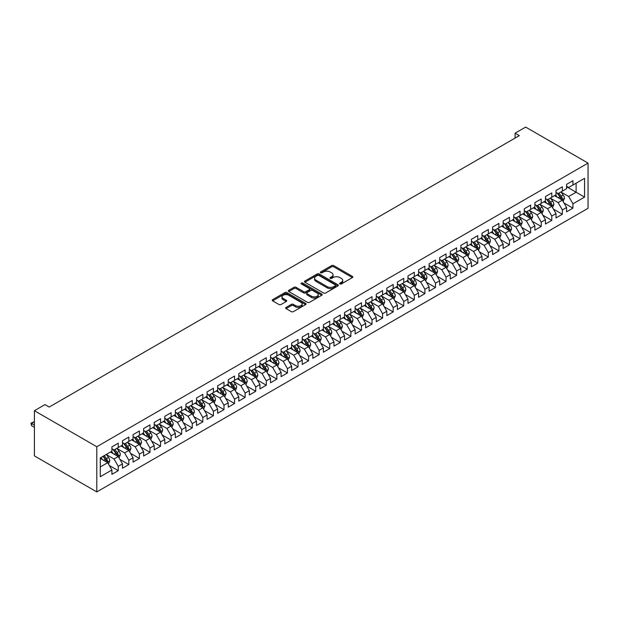 <?xml version="1.0" encoding="UTF-8"?>
<svg xmlns="http://www.w3.org/2000/svg" width="619" height="619" viewBox="0 0 619 619"><rect width="100%" height="100%" fill="white"/><g stroke="black" fill="none" stroke-linecap="round" stroke-linejoin="round"><path stroke-width="0.93" d="M339.916 283.935A1.029 0.596 0 0 0 341.363 283.935L352.397 277.575A1.47 0.851 0 0 0 352.822 276.972A1.47 0.851 0 0 0 352.397 276.376L333.711 265.59A1.47 0.851 0 0 0 331.637 265.59L320.611 271.958A1.029 0.596 0 0 0 320.309 272.375A1.029 0.596 0 0 0 320.611 272.793A1.029 0.596 0 0 0 322.058 272.793L323.489 271.973A4.697 2.708 0 0 1 330.128 271.973L331.691 272.871A4.697 2.708 0 0 1 333.061 274.782A4.697 2.708 0 0 1 331.691 276.701L330.26 277.529A1.029 0.596 0 0 0 329.958 277.946A1.029 0.596 0 0 0 330.26 278.364A1.029 0.596 0 0 0 331.714 278.364L333.138 277.544A4.697 2.708 0 0 1 339.785 277.544L341.34 278.442A4.697 2.708 0 0 1 342.717 280.361A4.697 2.708 0 0 1 341.34 282.279L339.916 283.1A1.029 0.596 0 0 0 339.614 283.517A1.029 0.596 0 0 0 339.916 283.935L339.916 283.1M286.071 307.411A1.47 0.851 0 0 0 285.645 308.014A1.47 0.851 0 0 0 286.071 308.61L291.317 311.636A1.47 0.851 0 0 0 293.391 311.636L305.639 304.563A1.47 0.851 0 0 0 306.065 303.968A1.47 0.851 0 0 0 305.639 303.372L286.953 292.586A1.47 0.851 0 0 0 284.879 292.586L272.631 299.65A1.47 0.851 0 0 0 272.205 300.254A1.47 0.851 0 0 0 272.631 300.849L278.96 304.509A1.47 0.851 0 0 0 281.041 304.509L286.28 301.484A1.47 0.851 0 0 0 286.713 300.88A1.47 0.851 0 0 0 286.28 300.285L283.138 298.466A3.923 2.267 0 0 1 281.993 296.865A3.923 2.267 0 0 1 284.415 294.776A3.923 2.267 0 0 1 288.694 295.263L300.996 302.366A3.923 2.267 0 0 1 302.142 303.968A3.923 2.267 0 0 1 299.72 306.065A3.923 2.267 0 0 1 295.441 305.569L293.391 304.386A1.47 0.851 0 0 0 291.317 304.386L286.071 307.411L286.071 308.61M34.409 410.714L96.796 446.732L96.796 491.912L34.409 455.894L34.409 410.714L44.978 404.609L49.211 407.054L519.318 135.638L515.093 133.193L515.093 138.076M515.093 133.193L525.663 127.088L588.05 163.107L96.796 446.732M323.59 293.004A1.47 0.851 0 0 0 325.671 293.004L337.912 285.932A1.47 0.851 0 0 0 338.345 285.328A1.47 0.851 0 0 0 337.912 284.732L319.234 273.946A1.47 0.851 0 0 0 317.16 273.946L304.912 281.018A1.47 0.851 0 0 0 304.478 281.614A1.47 0.851 0 0 0 304.912 282.218L323.59 293.004M301.739 284.16A1.029 0.596 0 0 1 302.784 284.307L321.756 295.263L309.531 302.32A1.47 0.851 0 0 1 307.457 302.32L288.771 291.534L288.771 290.334A1.47 0.851 0 0 0 288.338 290.938A1.47 0.851 0 0 0 288.771 291.534M288.771 290.334L294.01 287.309A1.47 0.851 0 0 1 296.091 287.309L303.666 291.681A1.47 0.851 0 0 0 305.74 291.681L309.221 289.677A1.47 0.851 0 0 0 309.647 289.081A1.47 0.851 0 0 0 309.221 288.477L301.329 283.92A1.029 0.596 0 0 1 301.027 283.502A1.029 0.596 0 0 1 301.662 282.953A1.029 0.596 0 0 1 302.784 283.084L321.779 294.048A1.47 0.851 0 0 1 322.205 294.652A1.47 0.851 0 0 1 321.779 295.248L321.779 294.048M96.796 491.912L588.05 208.286L588.05 163.107M566.586 186.737L576.103 192.23L576.103 183.193L584.56 178.311L572.931 185.027L572.931 180.694L566.586 184.354L566.586 188.687L562.354 191.132L562.354 186.799L556.009 190.459L556.009 194.792L551.784 197.237L551.784 192.904L545.44 196.563L545.44 200.896L541.207 203.342L541.207 199.001L534.862 202.668L534.862 207.001L530.638 209.446L530.638 205.106L524.293 208.773L524.293 213.106L520.061 215.551L520.061 211.211L513.716 214.878L513.716 219.211L509.483 221.656L509.483 217.315L503.146 220.983L503.146 225.316L498.914 227.761L498.914 223.42L492.569 227.088L492.569 231.421L488.337 233.866L488.337 229.525L481.992 233.193L481.992 237.526L477.767 239.971L477.767 235.63L471.423 239.298L471.423 243.631L467.19 246.076L467.19 241.735L460.846 245.403L460.846 249.736L456.621 252.173L456.621 247.84L450.276 251.507L450.276 255.84L446.044 258.278L446.044 253.945L439.699 257.612L439.699 261.945L435.474 264.383L435.474 260.05L429.129 263.717L429.129 268.05L424.897 270.488L424.897 266.155L418.552 269.822L418.552 274.155L414.32 276.592L414.32 272.259L407.975 275.927L407.975 280.26L403.75 282.697L403.75 278.364L397.406 282.032L397.406 286.365L393.173 288.802L393.173 284.469L386.829 288.137L386.829 292.47L382.604 294.907L382.604 290.574L376.259 294.242L376.259 298.575L372.027 301.012L372.027 296.679L365.682 300.347L365.682 304.68L361.457 307.117L361.457 302.784L355.113 306.444L355.113 310.784L350.88 313.222L350.88 308.889L344.535 312.549L344.535 316.889L340.303 319.327L340.303 314.994L333.966 318.653L333.966 322.994L329.734 325.432L329.734 321.099L323.389 324.758L323.389 329.099L319.156 331.536L319.156 327.203L312.812 330.863L312.812 335.204L308.587 337.641L308.587 333.308L302.242 336.968L302.242 341.309L298.01 343.746L298.01 339.413L291.665 343.073L291.665 347.414L287.44 349.851L287.44 345.518L281.096 349.178L281.096 353.519L276.863 355.956L276.863 351.623L270.518 355.283L270.518 359.616L266.294 362.061L266.294 357.728L259.949 361.388L259.949 365.721L255.717 368.166L255.717 363.833L249.372 367.493L249.372 371.826L245.139 374.271L245.139 369.938L238.795 373.597L238.795 377.93L234.57 380.376L234.57 376.043L228.225 379.702L228.225 384.035L223.993 386.48L223.993 382.147L217.648 385.807L217.648 390.14L213.423 392.585L213.423 388.252L207.079 391.912L207.079 396.245L202.846 398.69L202.846 394.357L196.502 398.017L196.502 402.35L192.277 404.795L192.277 400.462L185.932 404.122L185.932 408.455L181.7 410.9L181.7 406.567L175.355 410.227L175.355 414.56L171.123 417.005L171.123 412.672L164.786 416.332L164.786 420.665L160.553 423.11L160.553 418.777L154.208 422.437L154.208 426.77L149.976 429.215L149.976 424.882L143.631 428.541L143.631 432.874L139.407 435.319L139.407 430.986L133.062 434.646L133.062 438.979L128.829 441.424L128.829 437.091L122.485 440.751L122.485 445.084L118.26 447.529L118.26 443.196L111.915 446.856L111.915 451.189L100.286 457.905L100.286 476.707L111.915 469.991L107.683 462.664L100.286 458.393M584.56 178.311L584.56 197.113L572.931 203.829L568.699 196.502L561.031 192.076M563.994 203.001L572.931 208.162L572.931 203.829M572.931 208.162L566.586 211.822L566.586 207.489L562.354 209.934L558.129 202.606L550.461 198.181M553.425 209.106L562.354 214.267L562.354 209.934M562.354 214.267L556.009 217.927L556.009 213.594L551.784 216.039L547.552 208.711L539.884 204.285M542.848 215.211L551.784 220.372L551.784 216.039M551.784 220.372L545.44 224.032L545.44 219.699L541.207 222.144L536.983 214.816L529.315 210.39M532.27 221.316L541.207 226.477L541.207 222.144M541.207 226.477L534.862 230.136L534.862 225.803L530.638 228.249L526.405 220.921L518.737 216.495M521.701 227.421L530.638 232.582L530.638 228.249M530.638 232.582L524.293 236.241L524.293 231.908L520.061 234.353L515.828 227.026L508.168 222.6M511.124 233.525L520.061 238.686L520.061 234.353M520.061 238.686L513.716 242.346L513.716 238.013L509.483 240.458L505.259 233.131L497.591 228.705M500.554 239.63L509.483 244.791L509.483 240.458M509.483 244.791L503.146 248.451L503.146 244.118L498.914 246.563L494.682 239.236L487.014 234.81M489.977 245.735L498.914 250.896L498.914 246.563M498.914 250.896L492.569 254.556L492.569 250.223L488.337 252.668L484.112 245.341L476.444 240.915M479.408 251.84L488.337 257.001L488.337 252.668M488.337 257.001L481.992 260.661L481.992 256.328L477.767 258.773L473.535 251.446L465.867 247.02M468.831 257.945L477.767 263.106L477.767 258.773M477.767 263.106L471.423 266.766L471.423 262.433L467.19 264.878L462.966 257.55L455.298 253.125M458.253 264.05L467.19 269.211L467.19 264.878M467.19 269.211L460.846 272.871L460.846 268.538L456.621 270.983L452.388 263.655L444.721 259.229M447.684 270.155L456.621 275.316L456.621 270.983M456.621 275.316L450.276 278.976L450.276 274.643L446.044 277.088L441.811 269.76L434.151 265.334M437.107 276.26L446.044 281.421L446.044 277.088M446.044 281.421L439.699 285.08L439.699 280.747L435.474 283.192L431.242 275.865L423.574 271.439M426.537 282.365L435.474 287.526L435.474 283.192M435.474 287.526L429.129 291.185L429.129 286.852L424.897 289.297L420.665 281.97L413.005 277.544M415.96 288.469L424.897 293.63L424.897 289.297M424.897 293.63L418.552 297.29L418.552 292.957L414.32 295.395L410.095 288.075L402.427 283.649M405.391 294.574L414.32 299.735L414.32 295.395M414.32 299.735L407.975 303.395L407.975 299.062L403.75 301.499L399.518 294.18L391.85 289.754M394.814 300.679L403.75 305.84L403.75 301.499M403.75 305.84L397.406 309.5L397.406 305.167L393.173 307.604L388.949 300.285L381.281 295.859M384.244 306.784L393.173 311.945L393.173 307.604M393.173 311.945L386.829 315.605L386.829 311.272L382.604 313.709L378.371 306.39L370.704 301.964M373.667 312.889L382.604 318.05L382.604 313.709M382.604 318.05L376.259 321.71L376.259 317.377L372.027 319.814L367.802 312.494L360.134 308.069M363.09 318.994L372.027 324.155L372.027 319.814M372.027 324.155L365.682 327.815L365.682 323.482L361.457 325.919L357.225 318.599L349.557 314.173M352.521 325.099L361.457 330.26L361.457 325.919M361.457 330.26L355.113 333.92L355.113 329.587L350.88 332.024L346.648 324.704L338.988 320.278M341.943 331.204L350.88 336.365L350.88 332.024M350.88 336.365L344.535 340.024L344.535 335.691L340.303 338.129L336.078 330.809L328.41 326.383M331.374 337.309L340.303 342.469L340.303 338.129M340.303 342.469L333.966 346.129L333.966 341.796L329.734 344.234L325.501 336.914L317.841 332.48M320.797 343.413L329.734 348.567L329.734 344.234M329.734 348.567L323.389 352.234L323.389 347.901L319.156 350.339L314.932 343.011L307.264 338.585M310.227 349.518L319.156 354.672L319.156 350.339M319.156 354.672L312.812 358.339L312.812 354.006L308.587 356.443L304.355 349.116L296.687 344.69M299.65 355.623L308.587 360.776L308.587 356.443M308.587 360.776L302.242 364.444L302.242 360.111L298.01 362.548L293.785 355.221L286.117 350.795M289.073 361.728L298.01 366.881L298.01 362.548M298.01 366.881L291.665 370.549L291.665 366.216L287.44 368.653L283.208 361.326L275.54 356.9M278.504 367.833L287.44 372.986L287.44 368.653M287.44 372.986L281.096 376.654L281.096 372.321L276.863 374.758L272.631 367.431L264.971 363.005M267.926 373.938L276.863 379.091L276.863 374.758M276.863 379.091L270.518 382.759L270.518 378.426L266.294 380.863L262.061 373.536L254.394 369.11M257.357 380.043L266.294 385.196L266.294 380.863M266.294 385.196L259.949 388.864L259.949 384.531L255.717 386.968L251.484 379.64L243.824 375.215M246.78 386.148L255.717 391.301L255.717 386.968M255.717 391.301L249.372 394.968L249.372 390.635L245.139 393.073L240.915 385.745L233.247 381.319M236.21 392.253L245.139 397.406L245.139 393.073M245.139 397.406L238.795 401.073L238.795 396.733L234.57 399.178L230.338 391.85L222.67 387.424M225.633 398.357L234.57 403.511L234.57 399.178M234.57 403.511L228.225 407.178L228.225 402.837L223.993 405.283L219.768 397.955L212.1 393.529M215.064 404.462L223.993 409.616L223.993 405.283M223.993 409.616L217.648 413.283L217.648 408.942L213.423 411.387L209.191 404.06L201.523 399.634M204.487 410.567L213.423 415.72L213.423 411.387M213.423 415.72L207.079 419.388L207.079 415.047L202.846 417.492L198.622 410.165L190.954 405.739M193.909 416.672L202.846 421.825L202.846 417.492M202.846 421.825L196.502 425.493L196.502 421.152L192.277 423.597L188.044 416.27L180.377 411.844M183.34 422.769L192.277 427.93L192.277 423.597M192.277 427.93L185.932 431.598L185.932 427.257L181.7 429.702L177.467 422.375L169.807 417.949M172.763 428.874L181.7 434.035L181.7 429.702M181.7 434.035L175.355 437.703L175.355 433.362L171.123 435.807L166.898 428.48L159.23 424.054M162.193 434.979L171.123 440.14L171.123 435.807M171.123 440.14L164.786 443.808L164.786 439.467L160.553 441.912L156.321 434.584L148.661 430.159M151.616 441.084L160.553 446.245L160.553 441.912M160.553 446.245L154.208 449.905L154.208 445.572L149.976 448.017L145.751 440.689L138.083 436.263M141.047 447.189L149.976 452.35L149.976 448.017M149.976 452.35L143.631 456.01L143.631 451.677L139.407 454.122L135.174 446.794L127.506 442.368M130.47 453.294L139.407 458.455L139.407 454.122M139.407 458.455L133.062 462.114L133.062 457.781L128.829 460.226L124.605 452.899L116.937 448.473M119.9 459.399L128.829 464.56L128.829 460.226M128.829 464.56L122.485 468.219L122.485 463.886L118.26 466.331L114.028 459.004L106.36 454.578M109.323 465.503L118.26 470.664L118.26 466.331M118.26 470.664L111.915 474.324L111.915 469.991M111.915 448.752L114.028 449.967L118.26 447.529M100.286 466.943L107.683 462.664M122.485 442.647L124.605 443.862L128.829 441.424M114.028 459.004L118.26 456.559L110.43 452.048M122.485 463.886L118.26 456.559M133.062 436.542L135.174 437.757L139.407 435.319M124.605 452.899L128.829 450.454L121.007 445.943M133.062 457.781L128.829 450.454M143.631 430.437L145.751 431.652L149.976 429.215M135.174 446.794L139.407 444.357L131.584 439.838M143.631 451.677L139.407 444.357M154.208 424.332L156.321 425.547L160.553 423.11M145.751 440.689L149.976 438.252L142.153 433.733M154.208 445.572L149.976 438.252M164.786 418.227L166.898 419.442L171.123 417.005M156.321 434.584L160.553 432.147L152.731 427.628M164.786 439.467L160.553 432.147M175.355 412.122L177.467 413.337L181.7 410.9M166.898 428.48L171.123 426.042L163.3 421.524M175.355 433.362L171.123 426.042M185.932 406.018L188.044 407.24L192.277 404.795M177.467 422.375L181.7 419.937L173.877 415.419M185.932 427.257L181.7 419.937M196.502 399.913L198.622 401.135L202.846 398.69M188.044 416.27L192.277 413.832L184.447 409.314M196.502 421.152L192.277 413.832M207.079 393.808L209.191 395.03L213.423 392.585M198.622 410.165L202.846 407.728L195.024 403.209M207.079 415.047L202.846 407.728M217.648 387.703L219.768 388.925L223.993 386.48M209.191 404.06L213.423 401.623L205.593 397.104M217.648 408.942L213.423 401.623M228.225 381.598L230.338 382.821L234.57 380.376M219.768 397.955L223.993 395.518L216.17 390.999M228.225 402.837L223.993 395.518M238.795 375.493L240.915 376.716L245.139 374.271M230.338 391.85L234.57 389.413L226.747 384.894M238.795 396.733L234.57 389.413M249.372 369.388L251.484 370.611L255.717 368.166M240.915 385.745L245.139 383.308L237.317 378.789M249.372 390.635L245.139 383.308M259.949 363.283L262.061 364.506L266.294 362.061M251.484 379.64L255.717 377.203L247.894 372.684M259.949 384.531L255.717 377.203M270.518 357.178L272.631 358.401L276.863 355.956M262.061 373.536L266.294 371.098L258.463 366.58M270.518 378.426L266.294 371.098M281.096 351.074L283.208 352.296L287.44 349.851M272.631 367.431L276.863 364.993L269.041 360.475M281.096 372.321L276.863 364.993M291.665 344.969L293.785 346.191L298.01 343.746M283.208 361.326L287.44 358.888L279.61 354.37M291.665 366.216L287.44 358.888M302.242 338.864L304.355 340.086L308.587 337.641M293.785 355.221L298.01 352.784L290.187 348.265M302.242 360.111L298.01 352.784M312.812 332.759L314.932 333.981L319.156 331.536M304.355 349.116L308.587 346.679L300.764 342.16M312.812 354.006L308.587 346.679M323.389 326.654L325.501 327.877L329.734 325.432M314.932 343.011L319.156 340.574L311.334 336.055M323.389 347.901L319.156 340.574M333.966 320.549L336.078 321.772L340.303 319.327M325.501 336.914L329.734 334.469L321.911 329.95M333.966 341.796L329.734 334.469M344.535 314.444L346.648 315.667L350.88 313.222M336.078 330.809L340.303 328.364L332.48 323.845M344.535 335.691L340.303 328.364M355.113 308.339L357.225 309.562L361.457 307.117M346.648 324.704L350.88 322.259L343.058 317.74M355.113 329.587L350.88 322.259M365.682 302.234L367.802 303.457L372.027 301.012M357.225 318.599L361.457 316.154L353.627 311.636M365.682 323.482L361.457 316.154M376.259 296.13L378.371 297.352L382.604 294.907M367.802 312.494L372.027 310.049L364.204 305.531M376.259 317.377L372.027 310.049M386.829 290.025L388.949 291.247L393.173 288.802M378.371 306.39L382.604 303.944L374.774 299.426M386.829 311.272L382.604 303.944M397.406 283.92L399.518 285.142L403.75 282.697M388.949 300.285L393.173 297.84L385.351 293.321M397.406 305.167L393.173 297.84M407.975 277.815L410.095 279.037L414.32 276.592M399.518 294.18L403.75 291.735L395.928 287.216M407.975 299.062L403.75 291.735M418.552 271.71L420.665 272.933L424.897 270.488M410.095 288.075L414.32 285.63L406.497 281.111M418.552 292.957L414.32 285.63M429.129 265.605L431.242 266.828L435.474 264.383M420.665 281.97L424.897 279.525L417.074 275.006M429.129 286.852L424.897 279.525M439.699 259.5L441.811 260.723L446.044 258.278M431.242 275.865L435.474 273.42L427.644 268.901M439.699 280.747L435.474 273.42M450.276 253.395L452.388 254.618L456.621 252.173M441.811 269.76L446.044 267.315L438.221 262.796M450.276 274.643L446.044 267.315M460.846 247.291L462.966 248.513L467.19 246.076M452.388 263.655L456.621 261.21L448.79 256.692M460.846 268.538L456.621 261.21M471.423 241.186L473.535 242.408L477.767 239.971M462.966 257.55L467.19 255.105L459.368 250.587M471.423 262.433L467.19 255.105M481.992 235.081L484.112 236.303L488.337 233.866M473.535 251.446L477.767 249L469.937 244.482M481.992 256.328L477.767 249M492.569 228.976L494.682 230.198L498.914 227.761M484.112 245.341L488.337 242.896L480.514 238.377M492.569 250.223L488.337 242.896M503.146 222.871L505.259 224.093L509.483 221.656M494.682 239.236L498.914 236.791L491.091 232.272M503.146 244.118L498.914 236.791M513.716 216.766L515.828 217.989L520.061 215.551M505.259 233.131L509.483 230.686L501.661 226.167M513.716 238.013L509.483 230.686M524.293 210.661L526.405 211.884L530.638 209.446M515.828 227.026L520.061 224.581L512.238 220.062M524.293 231.908L520.061 224.581M534.862 204.556L536.983 205.779L541.207 203.342M526.405 220.921L530.638 218.476L522.807 213.965M534.862 225.803L530.638 218.476M545.44 198.459L547.552 199.674L551.784 197.237M536.983 214.816L541.207 212.371L533.385 207.86M545.44 219.699L541.207 212.371M556.009 192.354L558.129 193.569L562.354 191.132M547.552 208.711L551.784 206.266L543.954 201.755M556.009 213.594L551.784 206.266M566.586 186.249L568.699 187.464L572.931 185.027M558.129 202.606L562.354 200.161L554.531 195.65M566.586 207.489L562.354 200.161M568.699 196.502L576.103 192.23L584.56 197.113M340.326 284.082L341.34 283.494A4.697 2.708 0 0 0 342.717 281.583L342.717 280.361M333.061 274.782L333.061 276.004A4.697 2.708 0 0 1 331.691 277.923L330.67 278.511M352.373 277.583L333.711 266.812A1.47 0.851 0 0 0 331.637 266.812L321.021 272.94M337.912 284.732L337.912 285.932L319.234 275.169A1.47 0.851 0 0 0 317.16 275.169L304.927 282.225M335.32 285.754A1.029 0.596 0 0 0 335.622 285.328A1.029 0.596 0 0 0 335.32 284.91L318.924 275.447A1.029 0.596 0 0 0 317.47 275.447L315.961 276.314A4.697 2.708 0 0 0 314.591 278.233A4.697 2.708 0 0 0 315.961 280.152L327.172 286.62A4.697 2.708 0 0 0 333.819 286.62L335.32 285.754L335.32 286.968A1.029 0.596 0 0 0 335.622 286.551L335.622 285.328M314.591 278.233L314.591 279.455A4.697 2.708 0 0 0 315.961 281.366L315.961 280.152M335.32 286.968L333.819 287.843A4.697 2.708 0 0 1 327.172 287.843L315.961 281.366M288.794 291.541L294.01 288.531L294.01 287.309M309.647 289.081L309.647 290.296A1.47 0.851 0 0 1 309.221 290.899L305.74 292.903A1.47 0.851 0 0 1 303.666 292.903L296.091 288.531A1.47 0.851 0 0 0 294.01 288.531M311.527 296.222A3.923 2.267 0 0 0 315.806 296.718A3.923 2.267 0 0 0 318.228 294.621A3.923 2.267 0 0 0 317.083 293.019L312.75 290.512A1.47 0.851 0 0 0 310.668 290.512L307.194 292.524A1.47 0.851 0 0 0 306.761 293.12A1.47 0.851 0 0 0 307.194 293.723L311.527 296.222L311.527 297.445A3.923 2.267 0 0 0 315.806 297.932A3.923 2.267 0 0 0 318.228 295.843L318.228 294.621M306.761 293.12L306.761 294.342A1.47 0.851 0 0 0 307.194 294.938L307.194 293.723M311.527 297.445L307.194 294.938M302.142 303.968L302.142 305.19A3.923 2.267 0 0 1 299.72 307.279A3.923 2.267 0 0 1 295.441 306.792L293.391 305.608A1.47 0.851 0 0 0 291.317 305.608L286.094 308.626M281.993 296.865L281.993 298.087A3.923 2.267 0 0 0 283.138 299.689L283.138 298.466M286.264 301.492L283.138 299.689M305.616 304.579L286.953 293.801A1.47 0.851 0 0 0 284.879 293.801L272.654 300.865M563.135 201.523L564.451 198.32A3.962 2.29 -120 0 0 563.182 194.946L560.938 191.952M557.355 197.283L555.653 195M556.953 192.896L559.909 196.842A3.962 2.29 60 0 1 561.038 199.225C561.634 200.022 562.06 199.775 562.307 198.49A3.962 2.29 -120 0 0 561.178 196.107L558.926 193.105M557.649 193.298L560.419 196.997A2.019 1.168 60 0 1 560.791 197.608L562.307 198.49M552.566 207.628L553.873 204.425A3.962 2.29 -120 0 0 552.612 201.051L550.361 198.049M546.786 203.388L545.076 201.105M546.376 199.001L549.332 202.947A3.962 2.29 60 0 1 550.469 205.33C551.065 206.127 551.483 205.879 551.738 204.595A3.962 2.29 -120 0 0 550.601 202.212L548.357 199.21M547.072 199.403L549.85 203.102A2.019 1.168 60 0 1 550.214 203.713L551.738 204.595M541.989 213.733L543.304 210.53A3.962 2.29 -120 0 0 542.035 207.156L539.791 204.154M536.209 209.493L534.506 207.21M535.799 205.106L538.762 209.052A3.962 2.29 60 0 1 539.892 211.435C540.488 212.232 540.913 211.984 541.161 210.7A3.962 2.29 -120 0 0 540.031 208.317L537.779 205.315M536.503 205.508L539.273 209.207A2.019 1.168 60 0 1 539.644 209.818L541.161 210.7M531.419 219.838L532.727 216.635A3.962 2.29 -120 0 0 531.466 213.261L529.214 210.259M525.639 215.598L523.929 213.315M525.229 211.203L528.185 215.157A3.962 2.29 60 0 1 529.322 217.54C529.918 218.337 530.336 218.089 530.591 216.805A3.962 2.29 -120 0 0 529.454 214.422L527.21 211.419M525.926 211.605L528.703 215.311A2.019 1.168 60 0 1 529.067 215.923L530.591 216.805M520.842 225.943L522.157 222.739A3.962 2.29 -120 0 0 520.889 219.366L518.645 216.364M515.062 221.695L513.36 219.42M514.652 217.308L517.608 221.262A3.962 2.29 60 0 1 518.745 223.645C519.341 224.442 519.767 224.194 520.014 222.91A3.962 2.29 -120 0 0 518.877 220.526L516.633 217.524M515.348 217.71L518.126 221.416A2.019 1.168 60 0 1 518.49 222.028L520.014 222.91M510.273 232.04L511.58 228.844A3.962 2.29 -120 0 0 510.319 225.471L508.067 222.469M504.493 227.8L502.783 225.525M504.083 223.413L507.038 227.359A3.962 2.29 60 0 1 508.176 229.75C508.764 230.547 509.189 230.299 509.437 229.015A3.962 2.29 -120 0 0 508.307 226.631L506.063 223.629M504.779 223.815L507.549 227.521A2.019 1.168 60 0 1 507.92 228.132L509.437 229.015M499.695 238.145L501.003 234.949A3.962 2.29 -120 0 0 499.742 231.576L497.498 228.573M493.916 233.905L492.206 231.63M493.505 229.517L496.461 233.464A3.962 2.29 60 0 1 497.599 235.854C498.194 236.644 498.62 236.404 498.868 235.119A3.962 2.29 -120 0 0 497.73 232.736L495.486 229.734M494.202 229.92L496.98 233.626A2.019 1.168 60 0 1 497.343 234.237L498.868 235.119M489.118 244.25L490.434 241.054A3.962 2.29 -120 0 0 489.165 237.681L486.921 234.678M483.346 240.01L481.636 237.735M482.936 235.622L485.892 239.568A3.962 2.29 60 0 1 487.021 241.952C487.617 242.749 488.043 242.509 488.29 241.224A3.962 2.29 -120 0 0 487.161 238.841L484.909 235.839M483.632 236.025L486.402 239.731A2.019 1.168 60 0 1 486.774 240.342L488.29 241.224M478.549 250.355L479.857 247.159A3.962 2.29 -120 0 0 478.595 243.785L476.351 240.783M472.769 246.114L471.059 243.84M472.359 241.727L475.315 245.673A3.962 2.29 60 0 1 476.452 248.057C477.048 248.853 477.466 248.614 477.721 247.329A3.962 2.29 -120 0 0 476.584 244.946L474.34 241.944M473.055 242.13L475.833 245.836A2.019 1.168 60 0 1 476.197 246.447L477.721 247.329M467.972 256.459L469.287 253.264A3.962 2.29 -120 0 0 468.018 249.89L465.774 246.888M462.192 252.219L460.49 249.944M461.789 247.832L464.745 251.778A3.962 2.29 60 0 1 465.875 254.161C466.471 254.958 466.896 254.719 467.144 253.434A3.962 2.29 -120 0 0 466.014 251.051L463.763 248.049M462.486 248.234L465.256 251.941A2.019 1.168 60 0 1 465.627 252.552L467.144 253.434M457.402 262.564L458.71 259.369A3.962 2.29 -120 0 0 457.449 255.995L455.197 252.993M451.622 258.324L449.912 256.049M451.212 253.937L454.168 257.883A3.962 2.29 60 0 1 455.305 260.266C455.901 261.063 456.319 260.823 456.574 259.539A3.962 2.29 -120 0 0 455.437 257.156L453.193 254.154M451.909 254.339L454.686 258.046A2.019 1.168 60 0 1 455.05 258.657L456.574 259.539M446.825 268.669L448.141 265.474A3.962 2.29 -120 0 0 446.872 262.1L444.628 259.098M441.045 264.429L439.343 262.154M440.635 260.042L443.599 263.988A3.962 2.29 60 0 1 444.728 266.371C445.324 267.168 445.75 266.928 445.997 265.644A3.962 2.29 -120 0 0 444.868 263.261L442.616 260.259M441.339 260.444L444.109 264.151A2.019 1.168 60 0 1 444.473 264.762L445.997 265.644M436.256 274.774L437.563 271.579A3.962 2.29 -120 0 0 436.302 268.205L434.051 265.203M430.476 270.534L428.766 268.259M430.066 266.147L433.021 270.093A3.962 2.29 60 0 1 434.159 272.476C434.755 273.273 435.172 273.033 435.428 271.749A3.962 2.29 -120 0 0 434.29 269.366L432.047 266.363M430.762 266.549L433.54 270.255A2.019 1.168 60 0 1 433.904 270.867L435.428 271.749M425.679 280.879L426.986 277.683A3.962 2.29 -120 0 0 425.725 274.31L423.481 271.308M419.899 276.639L418.189 274.364M419.489 272.252L422.444 276.198A3.962 2.29 60 0 1 423.582 278.581C424.177 279.378 424.603 279.138 424.851 277.854A3.962 2.29 -120 0 0 423.713 275.47L421.469 272.468M420.185 272.654L422.963 276.36A2.019 1.168 60 0 1 423.326 276.972L424.851 277.854M415.109 286.984L416.417 283.788A3.962 2.29 -120 0 0 415.148 280.415L412.904 277.413M409.329 282.744L407.619 280.469M408.919 278.357L411.875 282.303A3.962 2.29 60 0 1 413.005 284.686C413.6 285.483 414.026 285.243 414.273 283.959A3.962 2.29 -120 0 0 413.144 281.575L410.9 278.573M409.616 278.759L412.386 282.465A2.019 1.168 60 0 1 412.757 283.076L414.273 283.959M404.532 293.089L405.84 289.893A3.962 2.29 -120 0 0 404.578 286.52L402.335 283.517M398.752 288.849L397.042 286.574M398.342 284.461L401.298 288.408A3.962 2.29 60 0 1 402.435 290.791C403.031 291.588 403.456 291.348 403.704 290.063A3.962 2.29 -120 0 0 402.567 287.68L400.323 284.678M399.038 284.864L401.816 288.57A2.019 1.168 60 0 1 402.18 289.181L403.704 290.063M393.955 299.194L395.27 295.998A3.962 2.29 -120 0 0 394.001 292.625L391.757 289.622M388.175 294.954L386.473 292.679M387.773 290.566L390.728 294.512A3.962 2.29 60 0 1 391.858 296.896C392.454 297.693 392.879 297.453 393.127 296.168A3.962 2.29 -120 0 0 391.997 293.785L389.746 290.783M388.469 290.969L391.239 294.675A2.019 1.168 60 0 1 391.61 295.286L393.127 296.168M383.385 305.299L384.693 302.103A3.962 2.29 -120 0 0 383.432 298.729L381.188 295.727M377.605 301.058L375.895 298.784M377.195 296.671L380.151 300.617A3.962 2.29 60 0 1 381.289 303.001C381.884 303.797 382.302 303.558 382.557 302.273A3.962 2.29 -120 0 0 381.42 299.89L379.176 296.888M377.892 297.074L380.67 300.78A2.019 1.168 60 0 1 381.033 301.391L382.557 302.273M372.808 311.403L374.124 308.208A3.962 2.29 -120 0 0 372.855 304.834L370.611 301.832M367.028 307.163L365.326 304.888M366.626 302.776L369.582 306.722A3.962 2.29 60 0 1 370.711 309.105C371.307 309.902 371.733 309.662 371.98 308.378A3.962 2.29 -120 0 0 370.851 305.995L368.599 302.993M367.322 303.178L370.092 306.885A2.019 1.168 60 0 1 370.464 307.496L371.98 308.378M362.239 317.508L363.546 314.313A3.962 2.29 -120 0 0 362.285 310.939L360.034 307.937M356.459 313.268L354.749 310.993M356.049 308.881L359.005 312.827A3.962 2.29 60 0 1 360.142 315.21C360.738 316.007 361.156 315.767 361.411 314.483A3.962 2.29 -120 0 0 360.273 312.092L358.03 309.098M356.745 309.283L359.523 312.99A2.019 1.168 60 0 1 359.887 313.601L361.411 314.483M351.662 323.613L352.977 320.418A3.962 2.29 -120 0 0 351.708 317.044L349.464 314.042M345.882 319.373L344.179 317.098M345.472 314.986L348.427 318.932A3.962 2.29 60 0 1 349.565 321.315C350.161 322.112 350.586 321.872 350.834 320.588A3.962 2.29 -120 0 0 349.696 318.197L347.452 315.203M346.168 315.388L348.946 319.094A2.019 1.168 60 0 1 349.309 319.706L350.834 320.588M341.092 329.718L342.4 326.523A3.962 2.29 -120 0 0 341.139 323.149L338.887 320.147M335.312 325.478L333.602 323.203M334.902 321.091L337.858 325.037A3.962 2.29 60 0 1 338.995 327.42C339.583 328.217 340.009 327.977 340.264 326.685A3.962 2.29 -120 0 0 339.127 324.302L336.883 321.307M335.599 321.493L338.369 325.199A2.019 1.168 60 0 1 338.74 325.811L340.264 326.685M330.515 335.823L331.823 332.627A3.962 2.29 -120 0 0 330.561 329.254L328.318 326.252M324.735 331.583L323.025 329.3M324.325 327.196L327.281 331.142A3.962 2.29 60 0 1 328.418 333.525C329.014 334.322 329.44 334.082 329.687 332.79A3.962 2.29 -120 0 0 328.55 330.407L326.306 327.412M325.021 327.598L327.799 331.304A2.019 1.168 60 0 1 328.163 331.916L329.687 332.79M319.938 341.928L321.253 338.732A3.962 2.29 -120 0 0 319.984 335.351L317.74 332.357M314.166 337.688L312.456 335.405M313.756 333.301L316.711 337.247A3.962 2.29 60 0 1 317.841 339.63C318.437 340.427 318.862 340.187 319.11 338.895A3.962 2.29 -120 0 0 317.98 336.512L315.729 333.517M314.452 333.703L317.222 337.409A2.019 1.168 60 0 1 317.593 338.02L319.11 338.895M309.368 348.033L310.676 344.837A3.962 2.29 -120 0 0 309.415 341.456L307.171 338.461M303.589 343.793L301.879 341.51M303.178 339.405L306.134 343.352A3.962 2.29 60 0 1 307.272 345.735C307.867 346.532 308.285 346.292 308.541 345A3.962 2.29 -120 0 0 307.403 342.617L305.159 339.622M303.875 339.808L306.653 343.514A2.019 1.168 60 0 1 307.016 344.125L308.541 345M298.791 354.138L300.107 350.942A3.962 2.29 -120 0 0 298.838 347.561L296.594 344.566M293.011 349.897L291.309 347.615M292.609 345.51L295.565 349.456A3.962 2.29 60 0 1 296.694 351.84C297.29 352.637 297.716 352.389 297.963 351.105A3.962 2.29 -120 0 0 296.834 348.721L294.582 345.727M293.305 345.913L296.075 349.619A2.019 1.168 60 0 1 296.447 350.23L297.963 351.105M288.222 360.243L289.53 357.047A3.962 2.29 -120 0 0 288.268 353.666L286.017 350.671M282.442 356.002L280.732 353.72M282.032 351.615L284.988 355.561A3.962 2.29 60 0 1 286.125 357.944C286.721 358.741 287.139 358.494 287.394 357.209A3.962 2.29 -120 0 0 286.257 354.826L284.013 351.832M282.728 352.018L285.506 355.724A2.019 1.168 60 0 1 285.87 356.335L287.394 357.209M277.645 366.347L278.96 363.152A3.962 2.29 -120 0 0 277.691 359.771L275.447 356.776M271.865 362.107L270.163 359.825M271.455 357.72L274.418 361.666A3.962 2.29 60 0 1 275.548 364.049C276.144 364.846 276.569 364.599 276.817 363.314A3.962 2.29 -120 0 0 275.687 360.931L273.436 357.937M272.159 358.122L274.929 361.829A2.019 1.168 60 0 1 275.3 362.44L276.817 363.314M267.075 372.452L268.383 369.249A3.962 2.29 -120 0 0 267.122 365.875L264.87 362.881M261.295 368.212L259.585 365.93M260.885 363.825L263.841 367.771A3.962 2.29 60 0 1 264.978 370.154C265.574 370.951 265.992 370.704 266.247 369.419A3.962 2.29 -120 0 0 265.11 367.036L262.866 364.042M261.582 364.227L264.359 367.934A2.019 1.168 60 0 1 264.723 368.545L266.247 369.419M256.498 378.557L257.814 375.354A3.962 2.29 -120 0 0 256.545 371.98L254.301 368.986M250.718 374.317L249.008 372.034M250.308 369.93L253.264 373.876A3.962 2.29 60 0 1 254.401 376.259C254.997 377.056 255.423 376.809 255.67 375.524A3.962 2.29 -120 0 0 254.533 373.141L252.289 370.147M251.005 370.332L253.782 374.038A2.019 1.168 60 0 1 254.146 374.65L255.67 375.524M245.929 384.662L247.236 381.459A3.962 2.29 -120 0 0 245.975 378.085L243.724 375.091M240.149 380.422L238.439 378.139M239.739 376.035L242.694 379.981A3.962 2.29 60 0 1 243.824 382.364C244.42 383.161 244.845 382.913 245.093 381.629A3.962 2.29 -120 0 0 243.963 379.246L241.72 376.251M240.435 376.437L243.205 380.136A2.019 1.168 60 0 1 243.577 380.755L245.093 381.629M235.352 390.767L236.659 387.564A3.962 2.29 -120 0 0 235.398 384.19L233.154 381.196M229.572 386.527L227.862 384.244M229.162 382.14L232.117 386.086A3.962 2.29 60 0 1 233.255 388.469C233.85 389.266 234.276 389.018 234.524 387.734A3.962 2.29 -120 0 0 233.386 385.351L231.142 382.356M229.858 382.542L232.636 386.241A2.019 1.168 60 0 1 232.999 386.86L234.524 387.734M224.774 396.872L226.09 393.669A3.962 2.29 -120 0 0 224.821 390.295L222.577 387.301M218.994 392.632L217.292 390.349M218.592 388.245L221.548 392.191A3.962 2.29 60 0 1 222.678 394.574C223.273 395.371 223.699 395.123 223.946 393.839A3.962 2.29 -120 0 0 222.817 391.456L220.565 388.461M219.288 388.647L222.059 392.345A2.019 1.168 60 0 1 222.43 392.964L223.946 393.839M214.205 402.977L215.513 399.773A3.962 2.29 -120 0 0 214.251 396.4L212.008 393.405M208.425 398.737L206.715 396.454M208.015 394.349L210.971 398.296A3.962 2.29 60 0 1 212.108 400.679C212.704 401.476 213.122 401.228 213.377 399.944A3.962 2.29 -120 0 0 212.24 397.56L209.996 394.566M208.711 394.752L211.489 398.45A2.019 1.168 60 0 1 211.853 399.069L213.377 399.944M203.628 409.082L204.943 405.878A3.962 2.29 -120 0 0 203.674 402.505L201.43 399.51M197.848 404.841L196.146 402.559M197.446 400.454L200.401 404.4A3.962 2.29 60 0 1 201.531 406.784C202.127 407.581 202.552 407.333 202.8 406.049A3.962 2.29 -120 0 0 201.67 403.665L199.419 400.671M198.142 400.857L200.912 404.555A2.019 1.168 60 0 1 201.283 405.174L202.8 406.049M193.058 415.187L194.366 411.983A3.962 2.29 -120 0 0 193.105 408.61L190.853 405.615M187.278 410.946L185.568 408.664M186.868 406.559L189.824 410.505A3.962 2.29 60 0 1 190.962 412.888C191.557 413.685 191.975 413.438 192.23 412.153A3.962 2.29 -120 0 0 191.093 409.77L188.849 406.776M187.565 406.962L190.343 410.66A2.019 1.168 60 0 1 190.706 411.279L192.23 412.153M182.481 421.291L183.797 418.088A3.962 2.29 -120 0 0 182.528 414.715L180.284 411.72M176.701 417.051L174.999 414.769M176.291 412.664L179.255 416.61A3.962 2.29 60 0 1 180.384 418.993C180.98 419.79 181.406 419.543 181.653 418.258A3.962 2.29 -120 0 0 180.524 415.875L178.272 412.881M176.988 413.066L179.765 416.765A2.019 1.168 60 0 1 180.129 417.384L181.653 418.258M171.912 427.396L173.219 424.193A3.962 2.29 -120 0 0 171.958 420.819L169.707 417.825M166.132 423.156L164.422 420.874M165.722 418.769L168.678 422.715A3.962 2.29 60 0 1 169.815 425.098C170.411 425.895 170.829 425.648 171.084 424.363A3.962 2.29 -120 0 0 169.946 421.98L167.703 418.986M166.418 419.171L169.188 422.87A2.019 1.168 60 0 1 169.56 423.489L171.084 424.363M161.335 433.501L162.642 430.298A3.962 2.29 -120 0 0 161.381 426.924L159.137 423.93M155.555 429.261L153.845 426.978M155.145 424.874L158.1 428.82A3.962 2.29 60 0 1 159.238 431.203C159.834 432 160.259 431.753 160.507 430.468A3.962 2.29 -120 0 0 159.369 428.085L157.125 425.091M155.841 425.276L158.619 428.975A2.019 1.168 60 0 1 158.982 429.594L160.507 430.468M150.765 439.606L152.073 436.403A3.962 2.29 -120 0 0 150.804 433.029L148.56 430.035M144.985 435.366L143.275 433.083M144.575 430.979L147.531 434.925A3.962 2.29 60 0 1 148.661 437.308C149.256 438.105 149.682 437.857 149.93 436.573A3.962 2.29 -120 0 0 148.8 434.19L146.556 431.195M145.272 431.381L148.042 435.08A2.019 1.168 60 0 1 148.413 435.699L149.93 436.573M140.188 445.711L141.496 442.508A3.962 2.29 -120 0 0 140.234 439.134L137.991 436.14M134.408 441.471L132.698 439.188M133.998 437.084L136.954 441.03A3.962 2.29 60 0 1 138.091 443.413C138.687 444.21 139.105 443.962 139.36 442.678A3.962 2.29 -120 0 0 138.223 440.295L135.979 437.293M134.694 437.486L137.472 441.185A2.019 1.168 60 0 1 137.836 441.804L139.36 442.678M129.611 451.816L130.926 448.613A3.962 2.29 -120 0 0 129.657 445.239L127.413 442.245M123.831 447.576L122.129 445.293M123.429 443.189L126.384 447.135A3.962 2.29 60 0 1 127.514 449.518C128.11 450.315 128.535 450.067 128.783 448.783A3.962 2.29 -120 0 0 127.653 446.4L125.402 443.397M124.125 443.591L126.895 447.289A2.019 1.168 60 0 1 127.266 447.901L128.783 448.783M119.041 457.921L120.349 454.717A3.962 2.29 -120 0 0 119.088 451.344L116.836 448.349M113.262 453.681L111.552 451.398M112.851 449.293L115.807 453.24A3.962 2.29 60 0 1 116.945 455.623C117.54 456.42 117.958 456.172 118.214 454.888A3.962 2.29 -120 0 0 117.076 452.504L114.832 449.502M113.548 449.696L116.326 453.394A2.019 1.168 60 0 1 116.689 454.006L118.214 454.888M108.464 464.026L109.78 460.822A3.962 2.29 -120 0 0 108.511 457.449L106.267 454.454M102.684 459.785L100.982 457.503M102.986 456.342L105.238 459.344A3.962 2.29 60 0 1 106.367 461.728C106.963 462.525 107.389 462.277 107.636 460.993A3.962 2.29 -120 0 0 106.507 458.609L104.255 455.607M103.265 456.18L105.748 459.499A2.019 1.168 60 0 1 106.12 460.11L107.636 460.993M34.409 421.802L31.53 423.466L34.409 425.121M31.53 425.663L30.95 423.125L31.53 423.466L31.53 425.663L34.409 427.319M30.95 423.125L34.409 421.709M341.34 283.494L341.34 282.279M330.26 278.364L330.26 277.529M331.691 277.923L331.691 276.701M320.611 272.793L320.611 271.958M331.637 266.812L331.637 265.59M333.711 266.812L333.711 265.59M352.397 277.575L352.397 276.376M304.912 282.218L304.912 281.018M317.16 275.169L317.16 273.946M319.234 275.169L319.234 273.946M327.172 287.843L327.172 286.62M333.819 287.843L333.819 286.62M296.091 288.531L296.091 287.309M303.666 292.903L303.666 291.681M305.74 292.903L305.74 291.681M309.221 290.899L309.221 289.677M302.784 284.307L302.784 283.084M291.317 305.608L291.317 304.386M293.391 305.608L293.391 304.386M295.441 306.792L295.441 305.569M286.28 301.484L286.28 300.285M272.631 300.849L272.631 299.65M284.879 293.801L284.879 292.586M286.953 293.801L286.953 292.586M305.639 304.563L305.639 303.372M561.859 199.875L564.42 198.397M561.178 196.107L563.182 194.946M558.253 197.794L559.909 196.842M551.281 205.98L553.85 204.502M550.601 202.212L552.612 201.051M547.676 203.899L549.332 202.947M540.712 212.085L543.273 210.607M540.031 208.317L542.035 207.156M537.106 210.003L538.762 209.052M530.135 218.19L532.704 216.712M529.454 214.422L531.466 213.261M526.529 216.108L528.185 215.157M519.565 224.295L522.126 222.817M518.877 220.526L520.889 219.366M515.96 222.213L517.608 221.262M508.988 230.4L511.557 228.922M508.307 226.631L510.319 225.471M505.383 228.318L507.038 227.359M498.419 236.504L500.98 235.027M497.73 232.736L499.742 231.576M494.805 234.423L496.461 233.464M487.842 242.609L490.403 241.131M487.161 238.841L489.165 237.681M484.236 240.528L485.892 239.568M477.272 248.714L479.833 247.236M476.584 244.946L478.595 243.785M473.659 246.633L475.315 245.673M466.695 254.819L469.256 253.341M466.014 251.051L468.018 249.89M463.089 252.738L464.745 251.778M456.118 260.924L458.687 259.446M455.437 257.156L457.449 255.995M452.512 258.843L454.168 257.883M445.548 267.029L448.11 265.551M444.868 263.261L446.872 262.1M441.943 264.947L443.599 263.988M434.971 273.134L437.54 271.656M434.29 269.366L436.302 268.205M431.366 271.052L433.021 270.093M424.402 279.239L426.963 277.761M423.713 275.47L425.725 274.31M420.788 277.157L422.444 276.198M413.825 285.344L416.394 283.866M413.144 281.575L415.148 280.415M410.219 283.262L411.875 282.303M403.255 291.448L405.816 289.971M402.567 287.68L404.578 286.52M399.642 289.367L401.298 288.408M392.678 297.553L395.239 296.075M391.997 293.785L394.001 292.625M389.072 295.472L390.728 294.512M382.101 303.658L384.67 302.18M381.42 299.89L383.432 298.729M378.495 301.577L380.151 300.617M371.532 309.763L374.093 308.285M370.851 305.995L372.855 304.834M367.926 307.682L369.582 306.722M360.954 315.868L363.523 314.39M360.273 312.092L362.285 310.939M357.349 313.787L359.005 312.827M350.385 321.973L352.946 320.495M349.696 318.197L351.708 317.044M346.779 319.891L348.427 318.932M339.808 328.078L342.377 326.6M339.127 324.302L341.139 323.149M336.202 325.996L337.858 325.037M329.238 334.183L331.799 332.705M328.55 330.407L330.561 329.254M325.625 332.101L327.281 331.142M318.661 340.288L321.23 338.802M317.98 336.512L319.984 335.351M315.056 338.206L316.711 337.247M308.092 346.392L310.653 344.907M307.403 342.617L309.415 341.456M304.478 344.311L306.134 343.352M297.515 352.497L300.076 351.012M296.834 348.721L298.838 347.561M293.909 350.416L295.565 349.456M286.937 358.602L289.506 357.117M286.257 354.826L288.268 353.666M283.332 356.521L284.988 355.561M276.368 364.707L278.929 363.221M275.687 360.931L277.691 359.771M272.762 362.626L274.418 361.666M265.791 370.812L268.36 369.326M265.11 367.036L267.122 365.875M262.185 368.723L263.841 367.771M255.221 376.917L257.783 375.431M254.533 373.141L256.545 371.98M251.608 374.828L253.264 373.876M244.644 383.022L247.213 381.536M243.963 379.246L245.975 378.085M241.039 380.933L242.694 379.981M234.075 389.127L236.636 387.641M233.386 385.351L235.398 384.19M230.461 387.037L232.117 386.086M223.498 395.232L226.059 393.746M222.817 391.456L224.821 390.295M219.892 393.142L221.548 392.191M212.928 401.336L215.489 399.851M212.24 397.56L214.251 396.4M209.315 399.247L210.971 398.296M202.351 407.441L204.912 405.956M201.67 403.665L203.674 402.505M198.745 405.352L200.401 404.4M191.774 413.546L194.343 412.061M191.093 409.77L193.105 408.61M188.168 411.457L189.824 410.505M181.205 419.651L183.766 418.165M180.524 415.875L182.528 414.715M177.599 417.562L179.255 416.61M170.627 425.748L173.196 424.27M169.946 421.98L171.958 420.819M167.022 423.667L168.678 422.715M160.058 431.853L162.619 430.375M159.369 428.085L161.381 426.924M156.445 429.772L158.1 428.82M149.481 437.958L152.05 436.48M148.8 434.19L150.804 433.029M145.875 435.877L147.531 434.925M138.911 444.063L141.472 442.585M138.223 440.295L140.234 439.134M135.298 441.981L136.954 441.03M128.334 450.168L130.895 448.69M127.653 446.4L129.657 445.239M124.728 448.086L126.384 447.135M117.757 456.273L120.326 454.795M117.076 452.504L119.088 451.344M114.151 454.191L115.807 453.24M107.188 462.378L109.749 460.9M106.507 458.609L108.511 457.449M103.582 460.296L105.238 459.344"/></g></svg>
